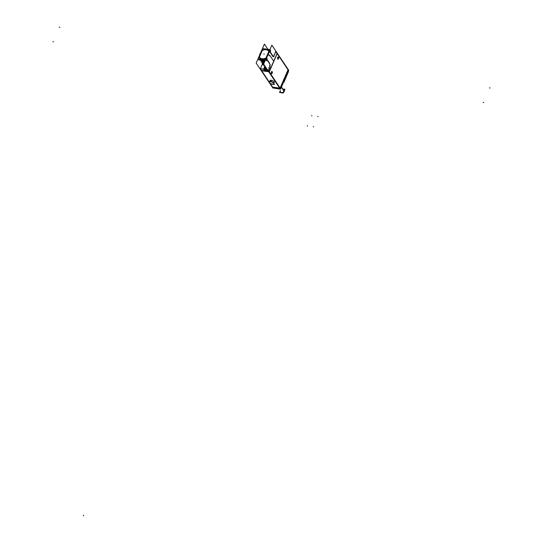 <?xml version="1.0" encoding="UTF-8"?>
<svg xmlns="http://www.w3.org/2000/svg" width="543" height="543" viewBox="0 0 543 543"><rect width="100%" height="100%" fill="white"/><g stroke="black" fill="none" stroke-linecap="round" stroke-linejoin="round"><path stroke-width="0.81" d="M261.685 70.746L268.839 81.45L261.685 70.746M270.55 84.002L272.634 87.124L279.604 88.109L272.634 87.124L270.55 84.002M261.678 70.733L268.724 71.73L261.678 70.733M264.692 70.291L268.514 70.834L268.948 71.466L268.52 70.821L270.122 67.128M264.794 70.23L268.025 70.685L264.794 70.23L263.735 69.287L264.794 70.23M260.362 68.71L263.654 69.178L260.362 68.71M261.475 70.373L260.436 68.818L261.475 70.373M277.059 53.506L275.79 51.605L277.059 53.506L269.185 71.615L277.059 53.506M288.028 69.816L277.188 53.601L288.028 69.816L280.1 88.047L288.028 69.816M269.213 71.954L280.052 88.17L269.213 71.954M269.477 82.088A2.267 0.957 -156.5 0 1 270.74 81.762A2.267 0.957 -156.5 0 0 269.613 82.712A2.267 0.957 -156.5 0 0 272.382 84.219A2.267 0.957 -156.5 0 0 273.509 83.262A2.267 0.957 -156.5 0 0 270.74 81.762A2.267 0.957 -156.5 0 1 272.885 82.651A2.267 0.957 -156.5 0 1 273.638 83.893L274.303 82.387A2.274 0.957 -156.5 0 0 273.55 81.131A2.274 0.957 -156.5 0 0 271.391 80.242A2.274 0.957 -156.5 0 0 270.129 80.568L269.477 82.088A2.267 0.957 -156.5 0 0 270.238 83.33A2.267 0.957 -156.5 0 0 272.382 84.219A2.267 0.957 -156.5 0 0 273.631 83.914A2.267 0.957 23.5 0 1 272.247 84.233M278.22 56.934A1.113 0.55 98 0 0 277.663 57.436A1.113 0.55 98 0 0 277.907 59.139A1.113 0.55 98 0 0 278.471 58.637A1.113 0.55 98 0 0 278.26 56.94M271.887 71.5A1.113 0.55 98 0 0 271.33 72.002A1.113 0.55 98 0 0 271.575 73.705A1.113 0.55 98 0 0 272.138 73.203A1.113 0.55 98 0 0 271.921 71.506M273.007 56.682L273.102 56.221L273.007 56.682M272.749 56.302L272.844 55.834L272.749 56.302M272.919 55.963L272.559 56.017L272.973 56.099M272.491 55.915L272.586 55.447L272.491 55.915M272.24 55.529L272.328 55.06L272.24 55.529M271.982 55.148L272.07 54.68L271.982 55.148M271.833 54.314A6.373 4.833 146.2 0 1 272.016 54.619L272.145 54.809M271.724 54.762L271.812 54.293L271.724 54.762M271.466 54.375L271.554 53.906L271.466 54.375M271.208 53.988L271.296 53.519L271.208 53.988M270.95 53.608L271.038 53.139L270.95 53.608M270.692 53.221L270.781 52.752L270.692 53.221M270.434 52.834L270.529 52.366L270.434 52.834M270.271 51.985L270.176 52.447L270.271 51.985A6.373 4.833 146.2 0 1 270.475 52.311L270.597 52.501M269.844 52.196L269.409 51.544L269.844 52.196M266.409 58.074L269.314 51.409L266.409 58.074M266.925 58.895L266.498 58.25L266.688 59.438L266.925 58.895M266.986 59.296L266.898 59.764L266.986 59.296M267.244 59.682L267.156 60.151L267.244 59.682M267.502 60.069L267.475 60.626L267.502 60.069M267.76 60.456L267.726 61.013L267.76 60.456M268.018 60.836L267.93 61.305L268.018 60.836M268.276 61.223L268.242 61.78L268.276 61.223M268.534 61.61L268.5 62.167L268.534 61.61M268.792 61.99L268.697 62.459L268.792 61.99M269.05 62.377L269.016 62.934L269.05 62.377M269.308 62.764L269.274 63.321L269.308 62.764M269.566 63.151L269.532 63.707L269.566 63.151M269.823 65.133L270.02 67.189L268.52 70.631L270.02 67.189L269.566 65.764M273.726 56.16L275.735 51.531L273.726 56.16M262.378 64.081L260.382 68.676L262.378 64.081A6.923 5.247 -33.8 0 0 264.679 65.683A6.923 5.247 -33.8 0 1 262.378 64.081M269.219 51.218A5.919 4.487 -33.8 0 0 261.869 50.35L258.95 57.056A5.919 4.487 -33.8 0 0 259.208 57.51A5.919 4.487 -33.8 0 0 266.165 58.244A5.919 4.487 -33.8 0 1 258.95 57.056L261.869 50.35A5.919 4.487 -33.8 0 1 269.05 50.933A5.919 4.487 146.2 0 1 269.219 51.218A5.919 4.487 -33.8 0 0 269.05 50.94A5.919 4.487 146.2 0 0 261.692 50.438M266.009 57.925L268.819 51.47L266.009 57.925M259.432 57.029A5.464 4.14 -33.8 0 0 259.574 57.273A5.464 4.14 -33.8 0 0 265.975 57.972A5.464 4.14 -33.8 0 1 259.432 57.029L262.249 50.54L259.432 57.029M268.812 51.449A5.464 4.14 -33.8 0 0 268.663 51.212A5.464 4.14 -33.8 0 0 262.249 50.54A5.464 4.14 -33.8 0 1 268.812 51.449M264.909 59.771A5.919 4.487 146.2 0 1 260.545 59.153A5.919 4.487 146.2 0 0 264.909 59.771M259.778 59.044L260.504 59.682L259.778 59.044M265.398 60.015A6.373 4.833 -33.8 0 1 260.559 59.716A6.373 4.833 -33.8 0 0 265.398 60.015A6.373 4.833 146.2 0 1 259.717 59.038M264.36 60.667L260.952 60.185L264.36 60.667M264.977 60.979L260.545 60.124M264.774 61.447L260.382 60.103L264.577 61.895M264.584 61.882L260.396 60.144L264.584 61.882M264.407 62.289L260.654 60.524L264.407 62.289M264.244 62.662L260.911 60.911L264.244 62.662M264.095 63.008L260.932 60.959M263.959 63.321L261.332 61.535M263.837 63.606L261.583 61.916M261.59 61.922L263.925 63.388L261.448 61.726M263.722 63.864L261.841 62.302M261.848 62.302L263.81 63.667L261.706 62.112M262.106 62.689L263.62 64.094L271.867 45.137L277.324 53.302L268.948 72.097M262.425 63.171L263.864 64.461L262.459 63.219M265.133 66.355A2.511 1.907 -33.8 0 0 264.502 67.257L263.681 69.144L264.502 67.257A2.511 1.907 -33.8 0 1 265.133 66.355M265.982 67.631A3.645 1.181 32.8 0 0 265.629 67.617L266.145 67.868L265.642 67.617A1.819 1.378 -33.8 0 0 265.432 67.977A1.819 1.378 146.2 0 1 265.636 67.576M265.398 68.187L265.398 68.187A3.625 1.527 -156.5 0 1 266.308 68.119A3.625 1.527 -156.5 0 0 265.398 68.187A1.772 1.344 146.2 0 0 265.975 69.443A1.772 1.344 146.2 0 1 265.398 68.187M266.084 69.484A3.625 1.805 -82 0 1 266.382 68.228A3.625 1.805 -82 0 0 266.084 69.484M266.694 68.696L266.335 69.518L266.694 68.696M266.837 68.907A3.625 1.805 98 0 0 266.708 69.572A3.625 1.805 98 0 1 266.837 68.907M273.027 87.566L280.005 88.706L273.027 87.566M288.428 70.61L280.582 88.658L288.428 70.61L288.197 70.264L288.428 70.61M284.213 89.975L283.989 89.643A2.124 1.609 146.2 0 1 284.05 91.081A2.124 1.609 146.2 0 1 282.292 92.534A2.124 1.609 146.2 0 1 280.459 92.005L280.683 92.33M261.298 70.773L272.735 87.722M261.529 70.719L269.267 71.751M269.308 71.798L267.93 69.742L260.192 68.649M277.235 53.567L275.858 51.51M288.394 70.162L277.005 53.119M272.382 87.348L280.039 88.557L288.19 69.45M261.312 70.386L269.023 71.472L280.419 88.516M280.269 88.495L280.107 88.862L268.744 71.757M276.984 52.8L288.408 69.775L280.107 88.862M288.299 70.02L288.285 69.592M269.28 71.791L269.077 72.26L263.62 64.094M269.077 72.26L277.215 53.54M267.923 49.332L264.421 44.085L256.174 63.042L261.631 71.208M273.177 56.35L273.048 56.16A6.373 4.833 146.2 0 0 272.864 55.848M273.231 56.486L272.871 56.533M272.885 56.54L273.034 56.18M272.606 55.467A6.373 4.833 146.2 0 1 272.79 55.773L272.559 56.017M272.661 55.576L272.532 55.386A6.373 4.833 146.2 0 0 272.348 55.081M272.674 55.617L272.314 55.671M272.403 55.196L272.274 55.006A6.373 4.833 146.2 0 0 272.091 54.694M272.206 54.945L271.846 54.992M271.887 54.422L271.758 54.232A6.373 4.833 146.2 0 0 271.575 53.927M271.629 54.042L271.5 53.845A6.373 4.833 146.2 0 0 271.317 53.54M271.371 53.655L271.242 53.465A6.373 4.833 146.2 0 0 271.059 53.153M271.432 53.784L271.072 53.838M271.113 53.268L270.991 53.078A6.373 4.833 146.2 0 0 270.801 52.773M270.855 52.881L270.733 52.691A6.373 4.833 146.2 0 0 270.543 52.386M270.916 53.017L270.557 53.071M270.57 53.071L270.713 52.719M270.658 52.63L270.299 52.685M270.4 52.25L269.98 52.196M269.973 52.25L270.726 50.513M269.912 52.345L269.396 51.571M258.034 58.8L265.778 59.893L270.231 49.657L262.486 48.565M267.102 58.807L266.586 58.033M266.179 58.216A5.919 4.487 146.2 0 1 259.201 57.504A5.919 4.487 146.2 0 1 258.882 56.9M258.461 59.832L265.072 60.762M266.206 60.925L267.095 58.875M263.274 60.511A6.373 4.833 146.2 0 1 261.631 60.28M259.859 59.058L260.586 59.75M261.855 60.314L262.832 60.449M260.925 60.178L264.393 60.667M264.909 60.741A6.373 4.833 146.2 0 1 260.796 60.158L264.679 60.707L260.83 60.164M264.237 60.646A6.373 4.833 146.2 0 1 261.074 60.198M264.889 61.183A6.373 4.833 146.2 0 1 260.62 60.225M264.991 60.945A6.373 4.833 146.2 0 1 260.62 60.137M260.497 60.117L264.923 61.094L260.511 60.124M264.692 61.63A6.373 4.833 146.2 0 1 260.878 60.612M264.787 61.413A6.373 4.833 146.2 0 1 260.43 60.11M264.509 62.045A6.373 4.833 146.2 0 1 261.135 60.999M264.597 61.841A6.373 4.833 146.2 0 1 260.368 60.103M260.416 60.185L264.536 61.983L260.579 60.395M260.552 60.375L264.4 62.296M264.346 62.431A6.373 4.833 146.2 0 1 261.393 61.379M264.427 62.248A6.373 4.833 146.2 0 1 260.592 60.429L260.721 60.619M260.674 60.572L264.366 62.377L260.83 60.782M260.81 60.762L264.244 62.669M264.19 62.791A6.373 4.833 146.2 0 1 261.651 61.766M264.265 62.615A6.373 4.833 146.2 0 1 260.85 60.816L260.979 61.006M264.047 63.124A6.373 4.833 146.2 0 1 261.909 62.153M264.115 62.961A6.373 4.833 146.2 0 1 261.108 61.203L261.231 61.393M261.19 61.345L264.061 63.083L261.346 61.556M263.912 63.422A6.373 4.833 146.2 0 1 262.167 62.533M263.979 63.28A6.373 4.833 146.2 0 1 261.366 61.59L261.488 61.78M263.796 63.694A6.373 4.833 146.2 0 1 262.425 62.92M263.85 63.565A6.373 4.833 146.2 0 1 261.624 61.97L261.746 62.16M263.688 63.938A6.373 4.833 146.2 0 1 262.683 63.307M263.742 63.823A6.373 4.833 146.2 0 1 261.875 62.357L262.004 62.547M261.964 62.499L263.694 63.918L262.12 62.71M263.688 64.196A6.373 4.833 146.2 0 1 262.941 63.694M263.64 64.047A6.373 4.833 146.2 0 1 262.133 62.744L262.262 62.934M262.221 62.879L263.674 64.176L262.378 63.09M262.35 63.069L263.871 64.474M263.979 64.637A6.373 4.833 146.2 0 1 262.588 63.422A6.373 4.833 146.2 0 0 262.649 63.504L262.405 63.124A6.373 4.833 146.2 0 0 263.817 64.393M269.939 64.196L270.326 64.888M270.068 66.463L269.491 65.601M264.265 67.006A2.511 1.907 146.2 0 1 264.923 66.042M265.303 68.275L264.93 68.004A2.511 1.907 146.2 0 1 265.588 67.04M270.047 66.436L270.054 67.21M264.387 69.246L264.964 67.943A2.511 1.907 146.2 0 1 265.595 67.047A2.511 1.907 146.2 0 0 264.964 67.943L265.323 68.214L264.936 67.902L264.4 69.246M264.102 69.898L264.794 70.271M264.991 67.929L265.479 69.395A2.002 1.52 146.2 0 1 265.446 69.334M264.122 69.918L263.64 69.205L264.509 67.203M260.246 68.791L264.298 69.368L265.418 66.789M263.979 64.631A6.373 4.833 -33.8 0 1 262.602 63.436A6.373 4.833 -33.8 0 0 263.979 64.631A6.373 4.833 146.2 0 1 262.649 63.504M264.692 65.703A6.937 5.26 146.2 0 1 262.106 63.694M266.097 69.484A1.758 1.337 146.2 0 1 265.819 67.386L265.432 67.332L265.765 67.827M267.217 69.477A1.772 1.344 -33.8 0 1 266.735 69.579A1.772 1.344 -33.8 0 0 267.217 69.477A1.758 1.337 146.2 0 1 266.688 69.572M266.219 69.809L265.894 69.321L266.423 68.092M266.118 69.49A3.645 2.063 -70.8 0 1 266.518 68.438M265.961 69.463A1.792 1.357 146.2 0 1 265.391 68.16M265.751 68.024A3.645 1.839 13.3 0 1 266.172 67.916M265.5 68.432L265.174 67.936L266.437 68.119M265.269 68.764L265.025 69.334M267.231 69.497A1.792 1.357 146.2 0 1 266.844 69.592M266.844 69.898L266.776 68.818M262.093 50.608A5.464 4.14 146.2 0 1 268.656 51.198A5.464 4.14 146.2 0 1 268.866 51.565M265.934 58.067L268.866 51.32M266.131 57.85A5.464 4.14 146.2 0 1 259.574 57.266A5.464 4.14 146.2 0 1 259.357 56.9M262.296 50.39L259.364 57.144M273.76 56.268L275.858 51.449M273.238 56.424A6.373 4.833 146.2 0 1 273.305 56.54A0.543 0.353 151 0 0 273.991 56.553M277.711 57.504A1.113 0.55 -82 0 1 278.294 56.947A1.113 0.55 -82 0 1 278.695 57.585A1.113 0.55 -82 0 1 278.518 58.705M278.566 58.59A1.113 0.55 -82 0 1 277.982 59.146A1.113 0.55 -82 0 1 277.588 58.508A1.113 0.55 -82 0 1 277.765 57.388M271.378 72.07A1.113 0.55 -82 0 1 271.962 71.513A1.113 0.55 -82 0 1 272.362 72.151A1.113 0.55 -82 0 1 272.186 73.271M272.233 73.156A1.113 0.55 -82 0 1 271.649 73.712A1.113 0.55 -82 0 1 271.249 73.074A1.113 0.55 -82 0 1 271.432 71.954M271.269 80.228L270.638 81.701M270.604 81.776A2.267 0.957 23.5 0 1 272.817 82.638A2.267 0.957 23.5 0 1 273.624 83.927L274.317 82.353M271.52 80.262L270.882 81.735M272.491 84.267A2.267 0.957 23.5 0 1 270.278 83.398A2.267 0.957 23.5 0 1 269.464 82.115A2.267 0.957 23.5 0 1 270.848 81.81M268.676 81.423L272.729 82L274.439 84.552L270.387 83.982L268.676 81.423M280.208 88.095L280.67 88.814M288.116 69.545L288.733 70.271L280.521 89.167L272.891 87.959M279.903 88.441L280.378 89.161M288.109 69.925L288.584 70.644M272.518 87.396L273 88.102M288.224 71.018L288.53 71.479L283.941 82.034L283.636 81.572M288.238 71.411L284.03 81.783M283.5 82.305A0.719 0.55 -33.8 0 0 283.928 82.007A0.719 0.55 146.2 0 1 283.507 82.292A0.719 0.55 146.2 0 0 283.921 82A0.719 0.55 -33.8 0 1 283.514 82.278M283.969 82.176L288.516 71.466L283.84 82.251M281.369 86.894L284.315 91.299A2.124 1.609 -33.8 0 1 283.595 92.296M280.914 92.588A2.124 1.609 -33.8 0 0 282.631 92.833M279.998 91.312L279.53 92.391L283.324 92.928L284.919 89.256L283.602 89.066M281.267 87.111L284.22 91.523A2.124 1.609 -33.8 0 0 284.403 90.45M273.224 82.733A2.274 0.957 -156.5 0 0 274.134 81.694A2.274 0.957 -156.5 0 0 271.391 80.242L270.753 81.715M278.471 58.637A1.113 0.55 98 0 0 278.471 57.11A1.113 0.55 98 0 0 277.663 57.436A1.113 0.55 98 0 0 277.663 58.963A1.113 0.55 98 0 0 278.471 58.637M272.138 73.203A1.113 0.55 98 0 0 272.131 71.676A1.113 0.55 98 0 0 271.33 72.002A1.113 0.55 98 0 0 271.33 73.529A1.113 0.55 98 0 0 272.138 73.203M261.909 60.321L262.778 60.443M265.629 67.597A1.819 1.378 -33.8 0 0 265.432 67.977M284.023 81.823L288.435 71.676L283.84 81.531M273.299 60.551L272.912 59.974M272.905 59.968L270.122 55.807M264.136 54.225L263.871 53.838L264.122 54.246M269.756 55.753L269.206 54.931L269.756 55.753M269.294 68.574L268.609 67.549M265.31 68.262L264.936 67.984M269.389 55.766L268.805 54.891L269.389 55.766M259.744 53.845L260.009 54.232L259.744 53.845M273.278 56.492A0.543 0.353 150.2 0 0 273.964 56.499A0.543 0.353 150.2 0 1 273.278 56.492M59.248 27.15L59.866 27.238L59.248 27.15M489.467 87.878L490.085 87.966L489.467 87.878M52.915 41.716L53.533 41.804L52.915 41.716M483.134 102.444L483.752 102.532L483.134 102.444M83.608 515.253L83.344 515.85L83.608 515.253M317.764 116.392L318.028 116.779M311.668 115.53L311.926 115.917M307.257 125.677L307.514 126.064M313.352 126.539L313.616 126.926M281.322 87.002L284.05 91.081A2.124 1.609 146.2 0 1 281.457 92.588A2.124 1.609 146.2 0 1 280.405 90.566M265.405 67.97L265.608 67.597L265.405 67.97M288.428 71.201L288.469 71.825M265.479 69.395L265.33 68.18M270.142 80.54L269.464 82.115M283.229 82.414L284.07 81.939M288.455 71.859L288.401 71.167"/></g></svg>
